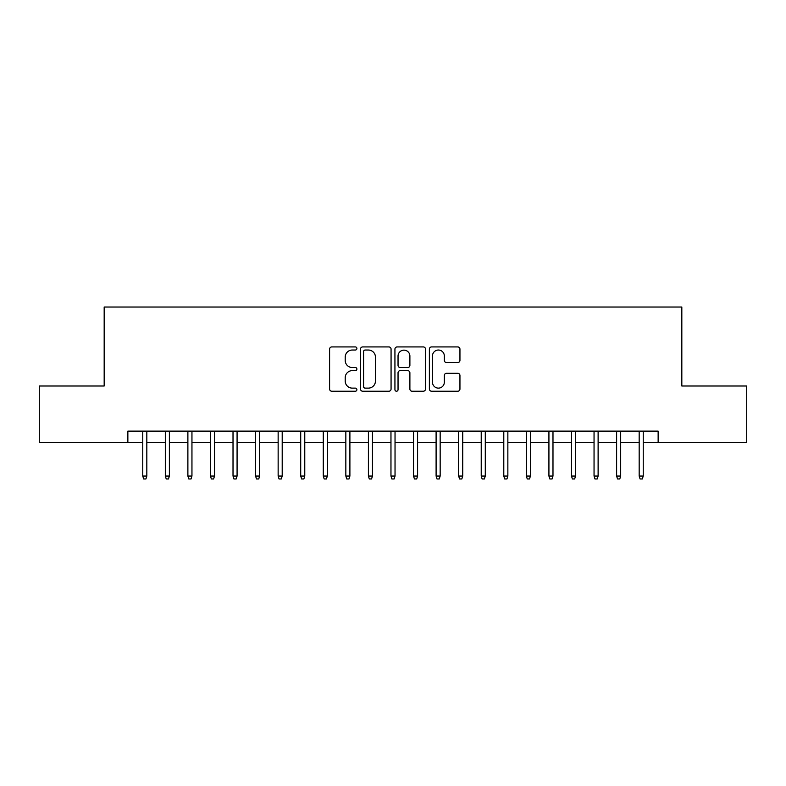 <?xml version="1.0" encoding="UTF-8"?>
<svg xmlns="http://www.w3.org/2000/svg" width="786" height="786" viewBox="0 0 786 786"><rect width="100%" height="100%" fill="white"/><g stroke="black" fill="none" stroke-linecap="round" stroke-linejoin="round"><path stroke-width="1.18" d="M356.893 348.483A1.552 1.552 0 0 0 355.351 346.931L331.81 346.931A2.211 2.211 0 0 0 329.599 349.151L329.599 389.011A2.211 2.211 0 0 0 331.81 391.231L355.351 391.231A1.552 1.552 0 0 0 356.893 389.679A1.552 1.552 0 0 0 355.351 388.127L352.305 388.127A7.084 7.084 0 0 1 345.211 381.043L345.211 377.722A7.084 7.084 0 0 1 352.305 370.628L355.351 370.628A1.552 1.552 0 0 0 356.893 369.086A1.552 1.552 0 0 0 355.351 367.534L352.305 367.534A7.084 7.084 0 0 1 345.211 360.44L345.211 357.119A7.084 7.084 0 0 1 352.305 350.035L355.351 350.035A1.552 1.552 0 0 0 356.893 348.483M457.727 362.552A2.211 2.211 0 0 0 459.948 360.332L459.948 349.151A2.211 2.211 0 0 0 457.727 346.931L431.593 346.931A2.211 2.211 0 0 0 429.382 349.151L429.382 389.011A2.211 2.211 0 0 0 431.593 391.231L457.727 391.231A2.211 2.211 0 0 0 459.948 389.011L459.948 375.502A2.211 2.211 0 0 0 457.727 373.291L446.546 373.291A2.211 2.211 0 0 0 444.326 375.502L444.326 382.202A5.924 5.924 0 0 1 438.401 388.127A5.924 5.924 0 0 1 432.477 382.202L432.477 355.96A5.924 5.924 0 0 1 438.401 350.035A5.924 5.924 0 0 1 444.326 355.96L444.326 360.332A2.211 2.211 0 0 0 446.546 362.552L457.727 362.552M127.863 442.42L39.3 442.42L39.3 386.005L104.174 386.005L104.174 307.031L681.826 307.031L681.826 386.005L746.7 386.005L746.7 442.42L658.137 442.42L658.137 431.131L127.863 431.131L127.863 442.42L142.757 442.42M391.064 349.151A2.211 2.211 0 0 0 388.844 346.931L362.71 346.931A2.211 2.211 0 0 0 360.499 349.151L360.499 389.011A2.211 2.211 0 0 0 362.71 391.231L388.844 391.231A2.211 2.211 0 0 0 391.064 389.011L391.064 349.151M397.156 346.931L423.29 346.931A2.211 2.211 0 0 1 425.501 349.151L425.501 389.011A2.211 2.211 0 0 1 423.29 391.231L412.1 391.231A2.211 2.211 0 0 1 409.889 389.011L409.889 372.849A2.211 2.211 0 0 0 407.669 370.628L400.251 370.628A2.211 2.211 0 0 0 398.04 372.849L398.04 389.679A1.552 1.552 0 0 1 396.488 391.231A1.552 1.552 0 0 1 394.936 389.679L394.936 349.151A2.211 2.211 0 0 1 397.156 346.931M146.825 442.42L165.325 442.42M169.383 442.42L187.883 442.42M191.951 442.42L210.452 442.42M214.509 442.42L233.02 442.42M237.077 442.42L255.578 442.42M259.645 442.42L278.146 442.42M282.203 442.42L300.714 442.42M304.772 442.42L323.272 442.42M327.34 442.42L345.84 442.42M349.898 442.42L368.408 442.42M372.466 442.42L390.966 442.42M395.034 442.42L413.534 442.42M417.592 442.42L436.102 442.42M440.16 442.42L458.66 442.42M462.728 442.42L481.229 442.42M485.286 442.42L503.797 442.42M507.854 442.42L526.355 442.42M530.422 442.42L548.923 442.42M552.98 442.42L571.491 442.42M575.548 442.42L594.049 442.42M598.117 442.42L616.617 442.42M620.675 442.42L639.175 442.42M643.243 442.42L658.137 442.42M365.146 350.035A1.552 1.552 0 0 0 363.594 351.588L363.594 386.574A1.552 1.552 0 0 0 365.146 388.127L368.359 388.127A7.084 7.084 0 0 0 375.443 381.043L375.443 357.119A7.084 7.084 0 0 0 368.359 350.035L365.146 350.035M409.889 356.068A5.924 5.924 0 0 0 403.965 350.143A5.924 5.924 0 0 0 398.04 356.068L398.04 365.313A2.211 2.211 0 0 0 400.251 367.534L407.669 367.534A2.211 2.211 0 0 0 409.889 365.313L409.889 356.068M142.757 476.041L143.661 478.969L145.921 478.969L146.825 476.041L142.757 476.041L142.757 431.131M146.825 476.041L146.825 431.131M165.325 476.041L166.229 478.969L168.479 478.969L169.383 476.041L165.325 476.041L165.325 431.131M169.383 476.041L169.383 431.131M187.883 476.041L188.787 478.969L191.047 478.969L191.951 476.041L187.883 476.041L187.883 431.131M191.951 476.041L191.951 431.131M210.452 476.041L211.355 478.969L213.615 478.969L214.509 476.041L210.452 476.041L210.452 431.131M214.509 476.041L214.509 431.131M233.02 476.041L233.923 478.969L236.173 478.969L237.077 476.041L233.02 476.041L233.02 431.131M237.077 476.041L237.077 431.131M255.578 476.041L256.482 478.969L258.741 478.969L259.645 476.041L255.578 476.041L255.578 431.131M259.645 476.041L259.645 431.131M278.146 476.041L279.05 478.969L281.309 478.969L282.203 476.041L278.146 476.041L278.146 431.131M282.203 476.041L282.203 431.131M300.714 476.041L301.618 478.969L303.868 478.969L304.772 476.041L300.714 476.041L300.714 431.131M304.772 476.041L304.772 431.131M323.272 476.041L324.176 478.969L326.436 478.969L327.34 476.041L323.272 476.041L323.272 431.131M327.34 476.041L327.34 431.131M345.84 476.041L346.744 478.969L349.004 478.969L349.898 476.041L345.84 476.041L345.84 431.131M349.898 476.041L349.898 431.131M368.408 476.041L369.312 478.969L371.562 478.969L372.466 476.041L368.408 476.041L368.408 431.131M372.466 476.041L372.466 431.131M390.966 476.041L391.87 478.969L394.13 478.969L395.034 476.041L390.966 476.041L390.966 431.131M395.034 476.041L395.034 431.131M413.534 476.041L414.438 478.969L416.688 478.969L417.592 476.041L413.534 476.041L413.534 431.131M417.592 476.041L417.592 431.131M436.102 476.041L436.996 478.969L439.256 478.969L440.16 476.041L436.102 476.041L436.102 431.131M440.16 476.041L440.16 431.131M458.66 476.041L459.564 478.969L461.824 478.969L462.728 476.041L458.66 476.041L458.66 431.131M462.728 476.041L462.728 431.131M481.229 476.041L482.132 478.969L484.382 478.969L485.286 476.041L481.229 476.041L481.229 431.131M485.286 476.041L485.286 431.131M503.797 476.041L504.691 478.969L506.95 478.969L507.854 476.041L503.797 476.041L503.797 431.131M507.854 476.041L507.854 431.131M526.355 476.041L527.259 478.969L529.518 478.969L530.422 476.041L526.355 476.041L526.355 431.131M530.422 476.041L530.422 431.131M548.923 476.041L549.827 478.969L552.077 478.969L552.98 476.041L548.923 476.041L548.923 431.131M552.98 476.041L552.98 431.131M571.491 476.041L572.385 478.969L574.645 478.969L575.548 476.041L571.491 476.041L571.491 431.131M575.548 476.041L575.548 431.131M594.049 476.041L594.953 478.969L597.213 478.969L598.117 476.041L594.049 476.041L594.049 431.131M598.117 476.041L598.117 431.131M616.617 476.041L617.521 478.969L619.771 478.969L620.675 476.041L616.617 476.041L616.617 431.131M620.675 476.041L620.675 431.131M639.175 476.041L640.079 478.969L642.339 478.969L643.243 476.041L639.175 476.041L639.175 431.131M643.243 476.041L643.243 431.131"/></g></svg>
